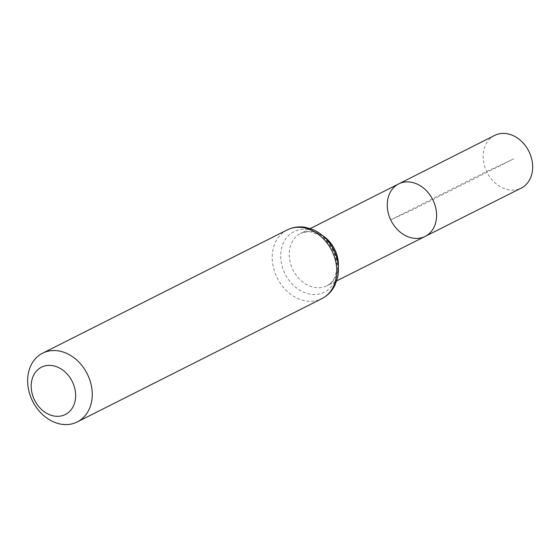 <?xml version="1.0" encoding="UTF-8"?>
<svg xmlns="http://www.w3.org/2000/svg" width="560" height="560" viewBox="0 0 560 560"><rect width="100%" height="100%" fill="white"/><g stroke="black" fill="none" stroke-linecap="round" stroke-linejoin="round"><path stroke-width="0.42" stroke-dasharray="2.8 2.1" d="M425.131 236.418A29.4 23.324 63.3 0 1 390.705 219.87A29.4 23.324 63.3 0 1 398.671 183.911M494.613 135.429A29.512 23.408 -116.7 0 0 487.004 172.312A29.512 23.408 -116.7 0 0 521.178 188.132M513.751 158.83L411.915 210.154L390.705 219.87L486.619 171.521L513.751 158.83M322.959 235.837A29.288 23.233 -116.7 0 0 300.622 233.457A29.288 23.233 -116.7 0 0 292.691 269.276A29.288 23.233 -116.7 0 0 326.984 285.761A29.288 23.233 -116.7 0 0 338.359 266.385M333.613 250.747A33.887 26.887 -116.7 0 0 284.347 241.038A33.887 26.887 -116.7 0 0 309.526 294.049A33.887 26.887 -116.7 0 0 333.613 250.747M287.182 229.922A38.493 30.534 -116.7 0 0 276.738 277.011A38.493 30.534 -116.7 0 0 321.832 298.662M310.296 228.564L300.622 233.457C306.355 231.63 310.289 231.287 312.438 232.428L318.745 234.99C324.744 238.441 329.525 243.754 333.081 250.936C336.133 257.6 337.281 264.075 336.518 270.347L334.796 276.969C333.634 280.336 331.037 283.262 326.984 285.761L336.672 280.889"/><path stroke-width="0.84" d="M398.671 183.911A29.4 23.324 63.3 0 1 432.747 199.661A29.4 23.324 63.3 0 1 425.131 236.418A29.4 23.324 -116.7 0 0 433.132 200.438A29.4 23.324 -116.7 0 0 398.671 183.911A29.4 23.324 -116.7 0 0 391.09 220.654A29.4 23.324 -116.7 0 0 425.131 236.418L521.178 188.132A29.512 23.408 -116.7 0 0 529.2 152.026A29.512 23.408 -116.7 0 0 494.613 135.429L310.296 228.564M34.3 399.602A26.495 21.021 63.3 0 1 53.137 365.743A26.495 21.021 63.3 0 1 72.814 407.19A26.495 21.021 63.3 0 1 34.3 399.602M32.165 400.274A38.493 30.534 63.3 0 1 42.616 353.185A38.493 30.534 63.3 0 1 87.206 373.814A38.493 30.534 63.3 0 1 77.266 421.932A38.493 30.534 63.3 0 1 32.165 400.274M338.359 266.385A29.288 23.233 -116.7 0 0 334.95 249.921A29.288 23.233 -116.7 0 0 322.959 235.837M332.276 251.573A38.493 30.534 -116.7 0 0 287.182 229.922C292.95 227.08 299.103 226.233 305.648 227.374L312.501 229.383C322.042 233.513 329.259 240.576 334.145 250.565C338.478 259.903 339.535 269.262 337.323 278.635L334.859 285.334C331.884 291.277 327.544 295.722 321.832 298.662A38.493 30.534 -116.7 0 0 332.276 251.573M336.672 280.889L425.131 236.418M77.266 421.932L321.832 298.662M42.616 353.185L287.182 229.922"/></g></svg>
